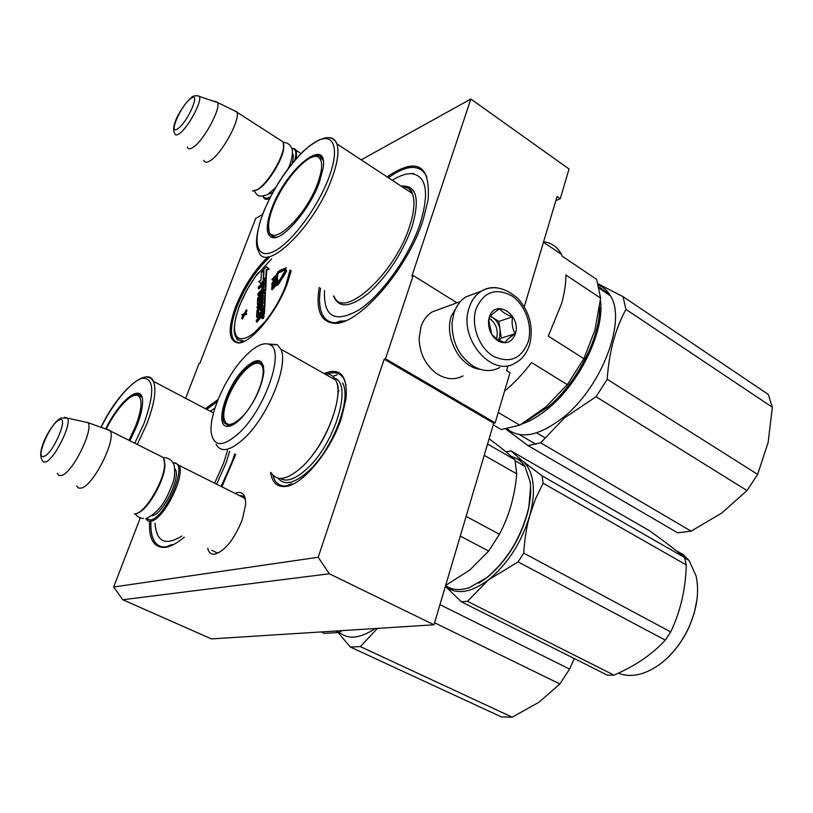 <?xml version="1.0" encoding="UTF-8"?>
<svg xmlns="http://www.w3.org/2000/svg" width="813" height="813" viewBox="0 0 813 813"><rect width="100%" height="100%" fill="white"/><g stroke="black" fill="none" stroke-linecap="round" stroke-linejoin="round"><path stroke-width="1.22" d="M235.028 493.4L237.274 492.607C243.158 491.54 245.933 495.686 245.577 505.025L242.193 519.883C234.185 539.486 225.028 550.929 214.754 554.212C211.095 554.598 208.748 552.627 207.711 548.308M113.657 586.996L122.793 599.75L211.4 638.896L433.99 624.801L493.735 423.207L495.168 422.851L385.514 358.767L384.163 359.224L318.198 557.261L113.657 586.996L140.293 517.881M385.514 358.767L413.217 275.505L411.866 276.064L470.839 99.023L361.196 159.846M262.487 214.612L255.709 218.372L199.876 363.259L199.033 363.604L185.659 398.299M324.062 373.543C340.322 367.09 347.659 375.464 346.064 398.644L341.318 418.512C330.464 451.865 301.572 486.133 284.794 486.53C276.847 486.926 272.101 482.221 270.566 472.434M291.196 270.638L287.538 282.833C277.182 312.111 250.374 344.224 238.006 342.954C228.483 341.114 227.681 329.072 235.587 306.816C243.778 286.491 254.611 269.825 268.097 256.837M235.709 454.477L221.888 486.814M184.277 537.18C177 543.277 170.598 546.682 165.059 547.383C153.901 547.972 148.738 539.293 149.562 521.346M205.415 408.705L218.077 399.488M387.079 176.868C416.896 156.848 430.565 164.612 428.095 200.181L423.034 220.282C407.303 269.977 357.517 326.135 333.98 323.269C320.566 321.846 315.647 309.885 319.235 287.375M122.793 599.75L329.346 573.785L318.198 557.261M493.735 423.207L384.163 359.224M433.99 624.801L329.346 573.785M456.926 302.802L413.217 275.505M495.168 422.851L510.015 372.7L506.58 370.606L508.084 365.576M470.839 99.023L569.059 169.002L560.238 198.768L557.047 196.553L524.273 306.745M239.052 495.412L242.752 496.021L245.445 499.71M219.154 552.596L217.396 553.023L211.817 550.259M411.124 173.687L413.39 173.464M560.238 198.768L555.838 200.648M337.842 391.49L339.072 390.768M344.366 321.216C333.696 324.6 326.359 322.355 322.355 314.468C319.357 308.147 318.757 299.387 320.576 288.178M388.39 177.732C407.323 164.297 420.148 163.992 426.896 176.817M242.884 341.927C238.29 343.31 235.038 342.263 233.128 338.818C230.14 332.334 231.359 321.745 236.817 307.06C245.008 286.755 255.821 270.241 269.255 257.528M292.589 484.274C284.194 487.546 278.198 486.072 274.601 479.863L272.69 474.853M327.385 373.929C335.2 371.287 340.82 373.167 344.255 379.559L346.135 385.352M172.336 545.157C164.165 548.409 158.22 547.169 154.49 541.417C151.675 536.834 150.486 530.147 150.954 521.357M206.685 409.376L217.274 401.541M474.965 293.534L465.859 296.918C460.27 300.505 456.276 305.962 453.878 313.29L452.089 322.791C451.774 341.612 458.725 356.013 472.942 366.013C482.373 371.49 491.306 371.998 499.751 367.527M476.001 309.103C470.798 325.332 478.948 347.639 493.156 356.145C509.609 363.797 521.275 359.021 528.176 341.806C532.962 325.81 525.228 304.408 511.438 295.658C495.259 287.467 483.45 291.948 476.001 309.103M489.263 317.416L488.623 320.413C488.095 329.702 491.428 336.663 498.613 341.297C506.519 344.58 512.099 342.07 515.351 333.767C521.763 314.936 494.69 297.639 489.263 317.416M489.284 317.537L488.887 321.247L491.824 334.641L497.617 339.57L504.802 342.69C506.336 340.291 509.771 337.304 515.107 333.716C512.342 328.706 511.499 323.076 512.566 316.816C506.397 314.773 502.119 312.06 499.731 308.686C494.375 312.273 490.889 315.22 489.284 317.537M515.107 333.716L501.347 338.137L498.857 321.44L490.412 316.135M498.887 340.261L501.347 338.137M512.566 316.816L498.857 321.44M498.369 339.986L499.639 337.08L500.097 329.783C499.141 324.336 496.601 320.22 492.495 317.446L490.239 316.328M489.182 318.218C495.879 323.066 498.389 329.671 496.702 338.025L496.428 338.838M458.38 304.092L451.347 316.033C443.827 337.192 460.026 367.202 479.802 369.214M440.534 308.828L432.089 311.948C426.896 315.241 423.177 320.231 420.921 326.917L419.122 338.635C419.65 353.157 425.24 364.631 435.89 373.065C445.26 379.458 454.315 380.403 463.044 375.891M244.835 498.298L178.982 465.341C185.76 475.544 163.738 519.69 151.035 521.184L147.956 521.001L145.669 518.572M178.982 465.341L175.11 462.79L173.26 463.075M173.362 463.268L173.972 463.227C189.063 461.479 166.076 517.779 150.568 519.964L145.974 518.501M137.417 513.135C147.366 510.503 164.47 480.981 164.917 465.656L164.399 459.792M162.793 457.241L161.411 456.55M164.917 465.656L164.633 464.69C164.185 480.961 145.547 512.393 135.537 513.826L134.196 513.999M164.633 464.69L163.728 457.709L158.931 455.31M163.728 457.709L110.375 431.002C115.974 440.788 93.078 485.94 81.351 488.085L78.546 488.064L76.747 486.113M110.375 431.002L105.639 428.929M64.461 417.282L67.367 418.075L60.812 418.075C51.981 422.384 36.006 450.9 42.052 459.873L43.252 461.936L45.518 461.997C54.308 459.873 72.266 423.675 67.367 418.075L88.099 422.699C93.576 430.626 72.184 473.257 61.514 475.503L58.861 475.473L57.296 473.349M269.631 198.443C266.471 199.907 264.388 199.49 263.382 197.173L263.056 196.096M296.44 158.393L296.511 150.578L294.113 148.423L291.826 148.596M270.597 196.553L270.068 196.868C266.552 198.799 264.255 198.535 263.168 196.075M294.824 160.242C296.572 153.332 295.983 149.49 293.036 148.708L291.857 148.677M283.625 143.698L283.778 147.824C282.914 159.633 267.589 184.338 258.036 189.409L255.099 190.628M283.778 147.824L283.585 146.838C282.69 159.002 266.908 184.46 257.081 189.673L252.365 190.984M283.585 146.838L283.249 142.031L279.896 139.877M283.249 142.031L236.969 112.204C240.445 119.826 221.654 153.982 210.293 160.659C206.858 162.854 204.693 162.732 203.819 160.313M236.969 112.204L233.636 110.304M197.173 95.639L199.378 96.452C199.693 95.66 192.701 95.06 191.319 97.601C183.26 104.531 169.958 125.365 174.602 133.068C174.978 135.375 176.553 135.568 179.327 133.647C187.915 128.058 202.508 100.964 199.378 96.452L217.569 102.54C221.024 108.81 203.555 140.883 193.169 147.316C189.927 149.48 187.976 149.318 187.336 146.838M217.427 102.225L214.439 101.269M321.125 631.945L324.255 633.398L338.716 632.504L342.09 630.624M335.556 631.03L338.716 632.504M155.049 523.298C156.381 541.895 165.334 546.143 181.888 536.041M221.136 486.438L232.03 461.926L234.733 453.969M140.812 396.51L141.472 396.429M142.204 398.106L141.777 397.008C139.806 393.268 136.147 393.258 130.802 396.978M129.877 440.768L136.787 426.002C140.243 417.16 142.153 409.701 142.529 403.614C144.287 380.87 120.527 398.136 105.7 428.918M134.806 443.237L144.013 423.39C154.592 393.553 154.277 378.482 143.068 378.177C132.245 379.956 113.901 401.713 101.086 427.313M229.662 451.357L225.78 463.654L216.604 484.172M210.323 411.287L214.988 408.004M173.677 544.497L170.222 545.147M439.965 604.659L569.598 669.089L559.872 683.977L434.589 622.778M569.598 669.089L574.273 658.54M338.137 632.677L350.373 647.036L501.347 716.893L512.21 717.168L538.897 702.29L559.872 683.977M512.21 717.168L360.342 646.589L377.405 628.388M350.373 647.036L360.342 646.589M339.194 632.24C348.096 639.821 360.088 638.581 375.179 628.52M106.371 428.756C116.584 408.075 132.102 391.683 138.149 395.718C142.671 399.366 141.808 409.559 135.558 426.286L128.993 440.321M139.531 396.053L141.279 396.134M244.195 368.817C256.705 357.09 263.26 357.984 263.859 371.5L263.727 373.187C260.993 389.579 253.361 404.742 240.851 418.665C235.638 423.827 231.217 426.398 227.589 426.368C214.043 426.988 226.024 386.703 244.195 368.817M231.827 425.392L228.778 425.921L224.124 422.699C219.134 413.543 230.963 383.817 244.926 369.864C253.778 361.124 259.835 359.57 263.117 365.22L263.656 366.826M530.574 486.479L528.775 508.166C521.814 536.844 507.891 559.994 487.028 577.596L478.827 583.165M511.682 456.723C517.149 458.034 521.57 461.256 524.913 466.377L530.137 481.723C531.153 489.406 530.676 498.034 528.704 507.617C521.651 536.671 507.556 560.116 486.418 577.941L469.152 587.697C459.721 590.766 451.876 590.065 445.615 585.584M484.213 455.331L516.702 473.796C514.903 495.767 509.141 515.94 499.416 534.293L488.674 551.072L469.69 570.106L445.656 585.451M487.556 444.05L514.924 459.741L516.702 473.796M460.29 536.052L488.674 551.072M489.111 438.807C501.062 447.628 509.67 454.609 514.924 459.741M466.123 516.367L499.416 534.293M271.308 472.82C277.081 481.814 287.202 479.944 301.674 467.211C325.688 445.687 344.915 395.443 335.596 380.057L280.8 349.123C289.001 364.092 268.686 415.097 245.038 437.557C230.811 450.859 221.156 453.126 216.075 444.355M270.353 344.885C264.215 341.623 255.77 345.484 245.018 356.45C226.227 375.596 209.093 413.654 211.187 432.231C213.656 447.374 223.24 447.363 239.937 432.221C265.587 407.841 284.733 351.368 270.353 344.885L277.203 344.631L280.8 349.123M262.69 364.407L261.522 364.529M268.371 343.97L277.203 344.631M324.712 373.909C329.641 373.492 333.269 375.535 335.596 380.057M342.527 382.923C352.12 398.614 332.7 449.599 308.249 471.357C294.347 483.603 284.276 485.879 278.046 478.176M542.058 475.839L543.135 483.247L535.584 498.745L529.68 515.727C521.509 542.535 507.79 563.917 488.532 579.852L518.084 561.885L523.724 553.114C524.578 539.415 526.56 526.946 529.68 515.727C533.104 503.217 534.161 492.058 532.85 482.231C531.438 472.526 527.972 465.432 522.444 460.941L542.058 475.839L684.607 557.576C676.66 550.706 664.912 541.732 649.353 530.665L510.96 450.88L506.021 451.876M687.798 559.761L678.835 552.749M697.005 599.364L694.282 612.921L689.353 626.488C683.184 640.065 674.953 651.365 664.658 660.39M467.455 601.295L461.357 601.803L607.423 675.197L613.937 675.115L467.455 601.295L488.532 579.852C470.646 592.972 456.276 595.096 445.433 586.214M445.392 586.336L461.357 601.803M523.724 553.114L670.684 631.945L665.298 640.116C652.219 654.404 635.105 666.071 613.937 675.115M543.135 483.247L686.294 564.933C685.613 589.323 680.41 611.661 670.684 631.945M518.084 561.885L665.298 640.116M510.96 450.88L522.444 460.941L511.306 456.378M684.607 557.576L686.294 564.933M684.729 558.003L689.119 560.523L696.091 576C699.414 591.295 697.158 608.083 689.312 626.366C681.792 642.758 671.609 655.654 658.764 665.064C643.886 675.227 630.4 677.92 618.307 673.154M689.119 560.523L683.245 554.578L676.213 550.645M244.764 370.83C251.583 363.96 256.827 361.734 260.495 364.163C268.666 369.041 256.949 402.587 241.664 417.272C231.685 426.49 225.78 426.764 223.951 418.065C222.193 406.978 232.935 382.74 244.764 370.83M260.638 364.204L262.67 364.356M227.925 424.234L229.205 425.91M268.564 318.035L254.621 332.405L251.735 336.48M255.79 276.095L271.562 258.91M261.999 318.533L263.3 318.493L264.083 315.871M263.016 315.688L264.52 313.351L264.764 308.818L264.113 308.442L257.843 314.956L258.097 310.383L260.739 307.324L260.567 310.292L261.288 309.519L261.461 306.562L262.69 305.241L262.731 308.462L264.195 306.908L264.957 292.233L261.41 295.566L260.495 299.875L258.808 301.918L258.859 297.497L265.129 289.814L265.648 279.621L258.382 287.009L258.29 288.554L262.05 284.499L261.816 288.564L262.528 287.802L262.762 283.737L264.174 282.355L263.91 287.202L257.985 293.574L257.894 295.139L261.674 291.084L261.552 293.137L257.721 297.965L257.345 304.204L261.105 300.922L262.02 296.643L263.26 295.089L263.188 300.16L257.203 306.552L257.111 308.147L263.107 301.755L263.016 303.351L256.969 310.536L256.623 317.151L260.384 313.615L259.52 316.806L256.39 320.119L256.288 321.745L260.201 316.653L261.064 316.694L263.097 314.54L264.113 308.442M260.465 317.08L262.518 316.216M256.288 321.745L256.949 322.121L260.821 317.283M256.786 317.243L257.904 317.304L260.312 314.753M257.111 308.147L257.751 308.523L263.036 302.883M257.538 304.54L258.656 304.601L261.745 301.298L263.422 295.973M257.894 295.139L258.534 295.505L261.603 292.202M263.168 288.005L263.392 284.103L264.134 283.31M258.29 288.554L258.92 288.92L261.989 285.617M264.479 292.294L265.77 290.18L266.125 279.906M259.286 301.399L259.499 297.873L261.247 295.759M262.731 308.462L263.382 308.838L264.845 307.273L265.434 292.507M260.567 310.292L261.217 310.657L261.938 309.895L262.101 306.928L262.863 306.135M258.524 314.377L258.737 310.749L260.678 308.452M266.075 278.3L266.857 270.109L269.215 268.961L266.349 266.735L261.44 272.081L263.971 270.841L263.514 278.859L265.79 277.761L266.227 269.733L268.585 268.595L266.349 266.735M265.434 279.54L266.41 278.493L265.77 278.127L263.219 279.347L263.666 271.329L261.42 272.426L260.953 280.455L258.707 281.522L260.861 283.422L265.77 278.127M283.29 276.898L286.704 270.831L286.054 270.444L282.467 276.379L283.29 276.898L282.274 277.711L281.633 277.335L282.639 276.511M286.288 267.701L282.446 269.52L282.04 270.587L282.69 270.973L286.054 269.377M277.263 279.652L277.772 274.205L278.554 272.924L281.257 271.644M277.538 279.347L276.898 278.971L277.131 273.829L277.914 272.548L281.227 270.973L281.664 271.898L282.457 270.831M276.247 285.587L278.392 284.55L282.243 278.188L281.247 277.538L276.684 284.398L277.243 279.631L276.522 279.662L275.719 281.268L275.973 285.424L277.751 284.164L281.247 277.538M277.324 284.001L277.883 280.018L277.243 279.631M274.845 279.855L275.749 278.026L275.82 276.339L275.18 275.963L272.03 279.357L273.412 278.259L273.402 279.804L274.316 279.357L275.18 275.963M272.009 279.774L272.65 280.15L273.361 279.387M274.438 282.233L275.079 282.609L275.627 280.617L274.55 279.835L271.816 283.635L272.213 284.611L274.164 282.66L274.814 279.824M273.768 285.952L275.485 283.513L274.875 282.497L271.705 285.902L274.184 283.646L271.603 287.883L274.062 286.196L271.532 289.296L274.713 285.902L274.743 285.261L271.959 287.233L274.875 282.497M271.532 289.296L272.182 289.672L275.363 286.278L274.743 285.261M245.455 313.483L246.979 310.769L246.39 309.794L244.093 313.859L241.969 314.529L241.918 315.149L243.239 315.322M241.918 315.149L243.605 314.672L241.715 318.025L242.304 319.011L244.693 314.844L246.746 314.265L246.146 313.279L244.449 313.767L246.39 309.794M286.908 284.52L286.217 284.814L286.765 284.885M237.64 339.956L236.766 336.562C233.179 331.277 233.9 321.582 238.941 307.456L239.022 306.603M262.772 315.922L261.766 318.401L262.65 318.117L263.656 315.627L262.772 315.922M263.392 284.103L262.762 283.737M263.066 288.117L262.528 287.802M262.355 288.879L261.816 288.564M264.845 307.273L264.195 306.908M262.101 306.928L261.461 306.562M261.938 309.895L261.288 309.519M266.43 278.137L265.79 277.761M266.857 270.109L266.227 269.733M269.215 268.961L268.585 268.595M261.4 283.747L260.861 283.422M283.107 276.766L282.467 276.379M282.131 276.085L281.633 277.335M285.709 270.17L281.938 275.973M282.04 270.587L285.749 268.829M276.4 279.906L276.898 278.971M282.375 269.692L281.826 269.367L278.31 271.481L276.4 274.611L276.156 279.763M282.182 270.221L281.826 269.367M281.024 271.512L282.05 270.14M282.243 278.188L281.603 277.802M277.487 280.434L276.847 280.058M274.957 279.733L274.316 279.357M275.749 278.026L275.109 277.65M275.658 278.442L275.018 278.066M275.444 278.94L274.804 278.564M275.17 279.438L274.53 279.062M275.627 280.617L274.987 280.241M275.597 281.186L274.957 280.81M275.516 281.613L274.875 281.227M275.363 282.04L274.723 281.654M272.558 284.977L271.959 284.621M275.577 280.343L274.936 279.967M272.172 288.209L271.603 287.883M275.485 283.513L274.845 283.137M275.363 286.278L274.713 285.902M246.979 310.769L246.339 310.403M246.746 314.265L246.146 313.279M244.693 314.844L244.052 314.479L246.105 313.899M241.674 318.645L244.052 314.479M254.621 332.405C246.806 338.736 241.065 340.342 237.396 337.222L236.522 338.238L237.254 340.088M263.382 316.653L261.969 318.259L262.609 317.161L262.03 317.294L263.422 315.81L263.382 316.653M260.963 315.271L261.105 312.853L262.569 311.288L262.447 313.452L260.963 315.271M262.264 292.365L262.386 290.312L263.808 288.93L263.727 290.576L262.264 292.365M273.818 277.833L274.824 276.745L273.808 279.296L273.818 277.833L274.774 277.873M274.55 281.237L272.243 283.981L272.924 281.786L274.398 280.404L274.55 281.237M261.674 314.519L261.105 312.853M261.756 313.229L262.508 312.426M262.965 291.613L262.386 290.312M263.016 290.688L263.768 289.885M274.428 278.808L274.459 278.209M272.853 283.727L272.223 283.209M272.863 283.585L272.304 282.853M272.944 283.229L272.446 282.497M273.087 282.873L272.65 282.141M273.29 282.518L272.924 281.786M274.56 281.064L273.94 280.698M273.564 282.162L274.56 281.095M262.853 317.009L263.178 316.247L263.046 317.121M493.237 424.874L501.275 429.559L519.761 425.169L545.97 406.835L567.311 384.681L583.886 358.696L595.004 329.895L600.604 298.127L565.878 275.007C565.95 283.656 564.486 293.269 561.478 303.838L548.287 336.104L583.886 358.696M567.311 384.681L531.529 362.527C523.003 373.807 514.019 383.319 504.578 391.063M498.237 412.486L519.761 425.169M543.602 241.746C551.478 242.752 557.423 246.928 561.417 254.296L562.393 256.329L596.651 279.377L600.604 298.127M324.539 290.546C323.371 316.979 334.854 323.442 358.98 309.926C381.704 295.089 409.193 256.593 420.158 223.585C429.305 193.148 426.703 176.543 412.364 173.758C406.663 173.271 399.976 175.445 392.283 180.283M320.993 158.433L322.294 158.433M323.33 161.33L322.893 159.755C320.8 154.673 316.257 154.257 309.265 158.505M268.554 225.536L269.306 233.382L273.635 237.213L277.314 236.939M271.613 208.799C265.505 225.699 265.79 235.282 272.467 237.559C282.853 240.729 309.814 209.398 319.407 182.244L323.178 168.037C328.361 134.084 285.434 169.653 271.613 208.799M263.036 213.565C252.081 241.746 256.39 260.282 273.991 251.38C291.42 242.935 318.188 207.071 329.163 176.817C340.403 146.431 332.944 131.086 315.078 142.163C297.345 152.824 273.747 185.496 263.036 213.565M401.073 186.065C416.663 184.907 420.26 198.687 411.876 227.396C402.049 253.859 387.608 275.8 368.553 293.208C350.139 307.7 338.462 308.594 333.533 295.912M345.555 320.739L339.61 321.328M607.22 379.295L757.635 474.386L747.005 490.554L596.051 396.734L607.22 379.295C608.947 352.507 615.187 329.204 625.939 309.377L623.032 296.643L598.409 283.981M623.032 296.643L768.255 394.396L772.35 407.222L625.939 309.377M609.272 293.94L599.283 287.243M757.635 474.386L768.133 442.485L772.35 407.222M506.021 429.193L528.003 445.585L677.676 532.82L691.121 531.163L721.802 513.013L747.005 490.554M544.781 437.658L536.61 432.831M535.909 444.264L519.355 434.569M691.121 531.163L540.686 442.821L564.385 417.953L596.051 396.734M528.003 445.585L540.686 442.821M599.598 307.019C600.512 337.08 576.803 383.269 548.114 406.927L527.261 420.585M521.56 424.101C530.32 421.225 539.415 415.819 548.836 407.902C580.248 382.151 605.024 330.078 600.39 300.302M598.795 285.272C603.663 287.304 607.545 290.81 610.441 295.82C626.793 320.332 601.894 386.592 563.816 416.947C539.73 435.738 520.909 439.752 507.353 428.99M272.711 207.986C282.578 180.73 310.556 149.704 318.97 157.61C322.883 161.228 322.507 169.663 317.822 182.905C305.271 218.727 267.751 251.197 268.564 227.02C268.432 221.979 269.814 215.638 272.711 207.986M319.59 157.824L322.161 158.22M272.446 234.815L274.072 237.264M469.142 307.802C457.983 338.482 492.15 378.36 515.432 362.903C522.383 359.133 527.19 352.781 529.842 343.858C533.521 327.019 529.619 311.968 518.135 298.696C504.934 287.263 492.617 284.774 481.174 291.237C475.554 294.865 471.54 300.383 469.142 307.802M496.682 287.751C491.072 287.152 485.9 288.31 481.174 291.237L465.859 296.918M174.856 468.755C181.787 475.666 163.169 514.375 152.173 515.757L151.492 515.869M59.339 419.925C50.193 422.953 34.37 460.493 44.095 456.327C53.353 453.674 69.512 414.833 59.339 419.925M292.487 153.291C293.737 155.1 293.605 158.515 292.091 163.515M272.731 192.539L267.65 194.48M190.588 98.668C180.547 105.72 167.488 136.635 178.047 128.545C188.24 121.635 201.482 89.857 190.588 98.668M137.316 444.487L146.797 424.02C154.5 403.675 156.706 389.437 153.403 381.317L150.893 378.208L147.336 377.12M227.599 450.29L223.575 463.146L214.612 483.176M334.529 378.258C352.994 383.299 335.068 443.939 306.653 469.071C295.485 479.142 286.684 482.272 280.251 478.461M241.735 342.243L241.115 341.897M242.193 342.131L241.522 341.755M244.469 341.236L238.016 339.793L237.396 337.222M290.068 269.957L285.617 286.034C280.79 298.371 274.276 309.814 266.064 320.352M238.859 306.968L239.754 305.302C244.408 293.676 250.577 282.843 258.26 272.802M287.233 283.646L286.45 283.767M236.492 337.781C232.884 333.879 233.616 323.869 238.697 307.741L239.754 305.302M236.542 338.045L236.766 336.562M264.52 313.351L263.869 312.975M263.747 314.916L263.097 314.54M261.715 317.06L261.064 316.694M259.875 319.011L259.225 318.635M257.904 317.304L257.254 316.938M262.904 296.532L262.264 296.156M262.66 297.019L262.02 296.643M262.508 299.753L261.867 299.377M261.745 301.298L261.105 300.922M258.656 304.601L258.016 304.225M266.308 280.221L265.678 279.845M265.77 290.18L265.129 289.814M265.018 291.725L264.377 291.349M259.733 297.385L259.093 297.009M259.499 297.873L258.859 297.497M265.627 292.832L264.987 292.467M258.981 310.261L258.341 309.885M258.737 310.749L258.097 310.383M278.554 272.924L277.914 272.548M277.772 274.205L277.131 273.829M278.392 284.55L277.751 284.164M262.751 213.921C256.105 233.29 254.743 245.719 258.666 251.207C264.825 274.896 315.403 225.963 332.283 177.346C337.69 162.224 339.224 151.055 336.867 143.86C335.495 140.06 333.056 138.007 329.56 137.692M401.642 186.441C406.591 186.38 410.118 188.697 412.211 193.392C415.24 200.872 414.305 212.061 409.417 226.959C394.275 274.845 342.486 320.647 334.133 296.278M217.396 553.023L214.754 554.212M291.654 483.633L284.794 486.53M242.426 341.45L238.006 342.954M171.36 544.659L165.059 547.383M340.759 320.942L333.98 323.269M497.617 339.57L498.613 341.297M488.908 321.247L488.623 320.413M460.453 301.501L432.089 311.948M173.972 463.227L175.11 462.79M88.099 422.699L110.162 430.534M301.013 153.484L296.511 150.578M293.036 148.708L294.113 148.423M217.569 102.54L236.847 111.859M283.381 142.458C287.497 142.539 290.322 144.612 291.857 148.677C293.381 150.669 291.897 161.767 288.046 168.708M275.302 187.996L267.965 194.266M254.073 190.933C257.487 194.876 257.223 197.905 266.969 194.815M163.657 457.567C168.87 457.821 172.397 460.432 174.216 465.371C175.161 472.14 174.622 478.217 172.59 483.593C167.214 496.804 162.539 509.558 147.133 518.044M135.446 513.846C136.604 516.296 139.308 517.861 143.535 518.542M213.524 412.974L153.403 381.317C147.875 366.704 119.216 389.081 101.005 427.282M138.149 395.718L141.757 396.968M528.775 508.166L528.704 507.617M524.913 466.377L515.188 460.798M228.321 424.894L224.124 422.699M228.778 425.921L227.589 426.368M311.979 455.737C331.928 431.398 341.673 392.903 337.07 383.197M332.893 376.389L337.08 374.844M260.495 364.163L263.148 365.301M242.904 341.44L243.412 341.724M239.571 305.454L247.091 289.611L256.674 274.682M240.719 342.029L241.278 342.344M263.656 315.627L264.306 316.003M265.648 279.621L266.278 279.997M264.957 292.233L265.597 292.599M269.306 233.382L272.751 235.475M273.635 237.213L272.467 237.559M401.927 186.634C408.715 187.569 412.14 189.815 412.211 193.392L336.867 143.86C332.232 133.81 321.318 135.995 304.143 150.415C286.806 167.671 273.026 188.789 262.812 213.768M561.417 254.296L543.47 242.203M599.557 288.534L610.441 295.82M318.97 157.61L322.812 159.521"/></g></svg>
